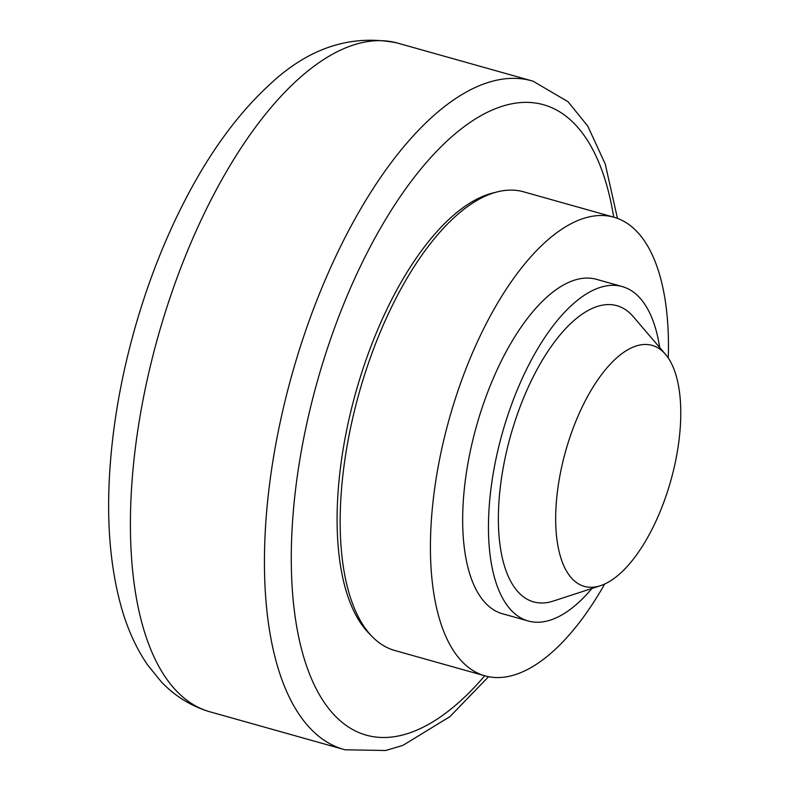 <?xml version="1.0" encoding="UTF-8"?>
<svg xmlns="http://www.w3.org/2000/svg" width="790" height="790" viewBox="0 0 790 790"><rect width="100%" height="100%" fill="white"/><g stroke="black" fill="none" stroke-linecap="round" stroke-linejoin="round"><path stroke-width="1.19" d="M613.929 217.22L523.651 191.832A238.205 103.915 105.7 0 0 340.816 499.28A238.205 103.915 -74.3 0 0 394.684 650.456L484.961 675.845A238.205 103.915 -74.3 0 1 431.083 524.659A238.205 103.915 105.7 0 1 613.929 217.22A238.205 103.915 105.7 0 1 668.271 357.998M604.715 584.017A238.205 103.915 -74.3 0 1 484.961 675.845M622.253 286.572L596.46 279.324A173.691 75.771 105.7 0 0 463.147 503.497A173.691 75.771 -74.3 0 0 502.43 613.741L528.214 620.989A173.691 75.771 -74.3 0 1 488.931 510.755A173.691 75.771 105.7 0 1 622.253 286.572A173.691 75.771 105.7 0 1 659.699 347.56M591.957 588.461A173.691 75.771 -74.3 0 1 528.214 620.989M633.304 316.691A153.843 67.111 105.7 0 0 552.19 345.121A153.843 67.111 105.7 0 0 498.796 504.247A153.843 67.111 -74.3 0 0 553.336 601.052L600.41 585.706A125.195 54.619 -74.3 0 1 556.022 506.933A125.195 54.619 105.7 0 1 599.472 377.442A125.195 54.619 105.7 0 1 665.476 354.315L633.304 316.691M665.476 354.315A125.195 54.619 105.7 0 1 680.427 424.813A125.195 54.619 -74.3 0 1 600.41 585.706M370.678 635.022A235.726 102.838 -74.3 0 1 337.745 497.256A235.726 102.838 105.7 0 1 495.113 192.493M484.734 675.786A327.435 142.842 -74.3 0 1 292.182 527.335A327.435 142.842 105.7 0 1 443.704 144.155A327.435 142.842 105.7 0 1 613.702 217.151M345.042 749.789L208.807 711.484C190.479 705.766 174.669 695.901 161.367 681.889L147.463 664.775C136.226 648.215 127.565 629.215 121.492 607.757C110.59 568.978 106.62 524.501 109.573 474.346C112.407 426.699 120.831 378.074 134.823 328.482C147.888 282.494 164.656 239.676 185.117 200.028C209.706 152.431 237.622 114.195 268.867 85.32C308.1 48.012 350.76 33.861 396.827 42.877L533.053 81.182A347.284 151.502 105.7 0 0 265.391 529.083A347.284 151.502 -74.3 0 0 345.042 749.789L385.639 750.5L402.949 745.375L449.915 716.629L488.566 676.704M208.817 711.484A347.284 151.502 -74.3 0 1 131.367 491.39A347.284 151.502 105.7 0 1 396.827 42.877M533.053 81.182L568.069 101.742L587.819 126.193L605.278 164.142L617.454 218.366"/></g></svg>
